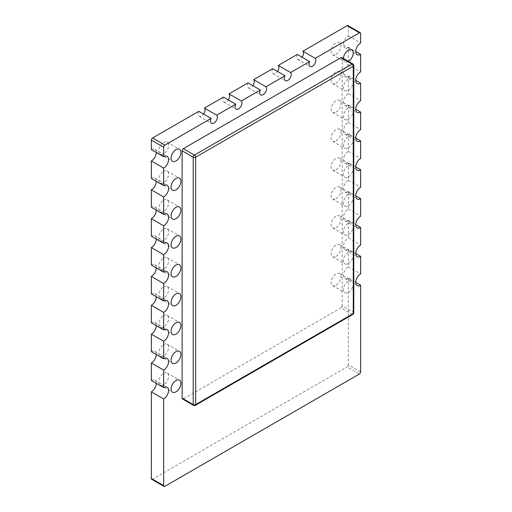 <?xml version="1.0" encoding="UTF-8"?>
<svg xmlns="http://www.w3.org/2000/svg" width="512" height="512" viewBox="0 0 512 512"><rect width="100%" height="100%" fill="white"/><g stroke="black" fill="none" stroke-linecap="round" stroke-linejoin="round"><path stroke-width="0.38" stroke-dasharray="2.56 1.92" d="M151.347 236.192A6.963 4.019 -60 0 1 151.36 236.186A6.963 4.019 -60 0 1 154.842 235.84A6.963 4.019 -60 0 1 156.282 239.04M163.667 257.958A6.944 4.006 -60 0 1 167.142 257.613A6.944 4.006 -60 0 1 168.205 263.174A6.944 4.006 -60 0 1 163.667 269.293A6.944 4.006 -60 0 1 160.198 269.638A6.944 4.006 -60 0 1 159.136 264.07A6.944 4.006 -60 0 1 163.667 257.958M151.347 265.05A6.963 4.019 -60 0 1 151.36 265.043A6.963 4.019 -60 0 1 154.842 264.698A6.963 4.019 -60 0 1 156.282 267.904M163.667 286.816A6.944 4.006 -60 0 1 167.142 286.47A6.944 4.006 -60 0 1 168.205 292.032A6.944 4.006 -60 0 1 163.667 298.15A6.944 4.006 -60 0 1 160.198 298.496A6.944 4.006 -60 0 1 159.136 292.934A6.944 4.006 -60 0 1 163.667 286.816M151.347 178.47A6.963 4.019 -60 0 1 151.36 178.464A6.963 4.019 -60 0 1 154.842 178.118A6.963 4.019 -60 0 1 156.282 181.318M163.667 200.237A6.944 4.006 -60 0 1 167.142 199.891A6.944 4.006 -60 0 1 168.205 205.453A6.944 4.006 -60 0 1 163.667 211.571A6.944 4.006 -60 0 1 160.198 211.917A6.944 4.006 -60 0 1 159.136 206.355A6.944 4.006 -60 0 1 163.667 200.237M151.347 207.328A6.963 4.019 -60 0 1 151.36 207.322A6.963 4.019 -60 0 1 154.842 206.982A6.963 4.019 -60 0 1 156.282 210.182M163.667 229.094A6.944 4.006 -60 0 1 167.142 228.749A6.944 4.006 -60 0 1 168.205 234.317A6.944 4.006 -60 0 1 163.667 240.429A6.944 4.006 -60 0 1 160.198 240.774A6.944 4.006 -60 0 1 159.136 235.213A6.944 4.006 -60 0 1 163.667 229.094M151.347 351.635A6.963 4.019 -60 0 1 151.36 351.629A6.963 4.019 -60 0 1 154.842 351.283A6.963 4.019 -60 0 1 156.282 354.483M163.667 373.395A6.944 4.006 -60 0 1 167.142 373.056A6.944 4.006 -60 0 1 168.205 378.618A6.944 4.006 -60 0 1 163.667 384.736A6.944 4.006 -60 0 1 160.198 385.075A6.944 4.006 -60 0 1 159.136 379.514A6.944 4.006 -60 0 1 163.667 373.395M151.347 380.493A6.963 4.019 -60 0 1 151.36 380.486A6.963 4.019 -60 0 1 154.842 380.141A6.963 4.019 -60 0 1 156.282 383.341M151.347 293.914A6.963 4.019 -60 0 1 151.36 293.907A6.963 4.019 -60 0 1 154.842 293.562A6.963 4.019 -60 0 1 156.282 296.762M163.667 315.674A6.944 4.006 -60 0 1 167.142 315.334A6.944 4.006 -60 0 1 168.205 320.896A6.944 4.006 -60 0 1 163.667 327.014A6.944 4.006 -60 0 1 160.198 327.354A6.944 4.006 -60 0 1 159.136 321.792A6.944 4.006 -60 0 1 163.667 315.674M151.347 322.771A6.963 4.019 -60 0 1 151.36 322.765A6.963 4.019 -60 0 1 154.842 322.419A6.963 4.019 -60 0 1 156.282 325.619M163.667 344.538A6.944 4.006 -60 0 1 167.142 344.192A6.944 4.006 -60 0 1 168.205 349.754A6.944 4.006 -60 0 1 163.667 355.872A6.944 4.006 -60 0 1 160.198 356.218A6.944 4.006 -60 0 1 159.136 350.656A6.944 4.006 -60 0 1 163.667 344.538M163.667 171.373A6.944 4.006 -60 0 1 167.142 171.034A6.944 4.006 -60 0 1 168.205 176.595A6.944 4.006 -60 0 1 163.667 182.707A6.944 4.006 -60 0 1 160.198 183.053A6.944 4.006 -60 0 1 159.136 177.491A6.944 4.006 -60 0 1 163.667 171.373M163.667 142.515A6.944 4.006 -60 0 1 167.142 142.17A6.944 4.006 -60 0 1 168.205 147.731A6.944 4.006 -60 0 1 163.667 153.85A6.944 4.006 -60 0 1 160.198 154.195A6.944 4.006 -60 0 1 159.136 148.634A6.944 4.006 -60 0 1 163.667 142.515M151.347 149.613A6.963 4.019 -60 0 1 151.36 149.606A6.963 4.019 -60 0 1 154.842 149.261A6.963 4.019 -60 0 1 156.282 152.461M347.981 25.6A1.741 1.005 -60 0 1 348.339 26.4L348.339 35.878A6.963 4.019 120 0 0 348.333 35.885A6.963 4.019 120 0 0 343.782 42.022A6.963 4.019 120 0 0 344.851 47.603A6.963 4.019 120 0 0 348.333 47.258A6.963 4.019 120 0 0 348.339 47.251L348.339 64.736A6.963 4.019 120 0 0 348.333 64.742A6.963 4.019 120 0 0 343.782 70.88A6.963 4.019 120 0 0 344.851 76.461A6.963 4.019 120 0 0 348.333 76.115A6.963 4.019 120 0 0 348.339 76.109L348.339 93.594A6.963 4.019 120 0 0 348.333 93.6A6.963 4.019 120 0 0 343.782 99.738A6.963 4.019 120 0 0 344.851 105.318A6.963 4.019 120 0 0 348.333 104.979A6.963 4.019 120 0 0 348.339 104.973L348.339 122.458A6.963 4.019 120 0 0 348.333 122.464A6.963 4.019 120 0 0 343.782 128.602A6.963 4.019 120 0 0 344.851 134.182A6.963 4.019 120 0 0 348.333 133.837A6.963 4.019 120 0 0 348.339 133.83L355.718 138.086M348.333 176.896A6.944 4.006 120 0 0 352.864 170.778A6.944 4.006 120 0 0 351.802 165.216A6.944 4.006 120 0 0 348.333 165.562A6.944 4.006 120 0 0 343.795 171.674A6.944 4.006 120 0 0 344.858 177.242A6.944 4.006 120 0 0 348.333 176.896M336.019 169.786A6.944 4.006 120 0 0 340.55 163.667A6.944 4.006 120 0 0 339.488 158.106A6.944 4.006 120 0 0 336.019 158.451A6.944 4.006 120 0 0 331.482 164.57A6.944 4.006 120 0 0 332.55 170.131A6.944 4.006 120 0 0 336.019 169.786M348.339 133.83L348.339 151.315A6.963 4.019 120 0 0 348.333 151.322A6.963 4.019 120 0 0 343.782 157.459A6.963 4.019 120 0 0 344.851 163.04A6.963 4.019 120 0 0 348.333 162.694A6.963 4.019 120 0 0 348.339 162.688L355.718 166.95M348.333 205.754A6.944 4.006 120 0 0 352.864 199.642A6.944 4.006 120 0 0 351.802 194.074A6.944 4.006 120 0 0 348.333 194.419A6.944 4.006 120 0 0 343.795 200.538A6.944 4.006 120 0 0 344.858 206.099A6.944 4.006 120 0 0 348.333 205.754M336.019 198.65A6.944 4.006 120 0 0 340.55 192.531A6.944 4.006 120 0 0 339.488 186.97A6.944 4.006 120 0 0 336.019 187.309A6.944 4.006 120 0 0 331.482 193.427A6.944 4.006 120 0 0 332.55 198.989A6.944 4.006 120 0 0 336.019 198.65M348.339 76.109L355.718 80.371M348.333 119.174A6.944 4.006 120 0 0 352.864 113.056A6.944 4.006 120 0 0 351.802 107.494A6.944 4.006 120 0 0 348.333 107.84A6.944 4.006 120 0 0 343.795 113.958A6.944 4.006 120 0 0 344.858 119.52A6.944 4.006 120 0 0 348.333 119.174M336.019 112.064A6.944 4.006 120 0 0 340.55 105.952A6.944 4.006 120 0 0 339.488 100.384A6.944 4.006 120 0 0 336.019 100.73A6.944 4.006 120 0 0 331.482 106.848A6.944 4.006 120 0 0 332.55 112.41A6.944 4.006 120 0 0 336.019 112.064M348.339 104.973L355.718 109.229M348.333 148.032A6.944 4.006 120 0 0 352.864 141.92A6.944 4.006 120 0 0 351.802 136.358A6.944 4.006 120 0 0 348.333 136.698A6.944 4.006 120 0 0 343.795 142.816A6.944 4.006 120 0 0 344.858 148.378A6.944 4.006 120 0 0 348.333 148.032M336.019 140.928A6.944 4.006 120 0 0 340.55 134.81A6.944 4.006 120 0 0 339.488 129.248A6.944 4.006 120 0 0 336.019 129.594A6.944 4.006 120 0 0 331.482 135.706A6.944 4.006 120 0 0 332.55 141.267A6.944 4.006 120 0 0 336.019 140.928M348.339 162.688L348.339 180.179A6.963 4.019 120 0 0 348.333 180.186A6.963 4.019 120 0 0 343.782 186.323A6.963 4.019 120 0 0 344.851 191.904A6.963 4.019 120 0 0 348.333 191.558A6.963 4.019 120 0 0 348.339 191.552L348.339 209.037A6.963 4.019 120 0 0 348.333 209.043A6.963 4.019 120 0 0 343.782 215.181A6.963 4.019 120 0 0 344.851 220.762A6.963 4.019 120 0 0 348.333 220.416A6.963 4.019 120 0 0 348.339 220.41L348.339 237.901A6.963 4.019 120 0 0 348.333 237.907A6.963 4.019 120 0 0 343.782 244.045A6.963 4.019 120 0 0 344.851 249.626A6.963 4.019 120 0 0 348.333 249.28A6.963 4.019 120 0 0 348.339 249.274L355.718 253.53M348.333 292.339A6.944 4.006 120 0 0 352.864 286.221A6.944 4.006 120 0 0 351.802 280.659A6.944 4.006 120 0 0 348.333 280.998A6.944 4.006 120 0 0 343.795 287.117A6.944 4.006 120 0 0 344.858 292.678A6.944 4.006 120 0 0 348.333 292.339M336.019 285.229A6.944 4.006 120 0 0 340.55 279.11A6.944 4.006 120 0 0 339.488 273.549A6.944 4.006 120 0 0 336.019 273.894A6.944 4.006 120 0 0 331.482 280.013A6.944 4.006 120 0 0 332.55 285.574A6.944 4.006 120 0 0 336.019 285.229M348.339 249.274L348.339 266.758A6.963 4.019 120 0 0 348.333 266.765A6.963 4.019 120 0 0 343.782 272.902A6.963 4.019 120 0 0 344.851 278.483A6.963 4.019 120 0 0 348.333 278.138A6.963 4.019 120 0 0 348.339 278.131L355.718 282.394M348.339 191.552L355.718 195.808M348.333 234.618A6.944 4.006 120 0 0 352.864 228.499A6.944 4.006 120 0 0 351.802 222.938A6.944 4.006 120 0 0 348.333 223.283A6.944 4.006 120 0 0 343.795 229.395A6.944 4.006 120 0 0 344.858 234.957A6.944 4.006 120 0 0 348.333 234.618M336.019 227.507A6.944 4.006 120 0 0 340.55 221.389A6.944 4.006 120 0 0 339.488 215.827A6.944 4.006 120 0 0 336.019 216.173A6.944 4.006 120 0 0 331.482 222.291A6.944 4.006 120 0 0 332.55 227.853A6.944 4.006 120 0 0 336.019 227.507M348.339 220.41L355.718 224.672M348.333 263.475A6.944 4.006 120 0 0 352.864 257.357A6.944 4.006 120 0 0 351.802 251.795A6.944 4.006 120 0 0 348.333 252.141A6.944 4.006 120 0 0 343.795 258.259A6.944 4.006 120 0 0 344.858 263.821A6.944 4.006 120 0 0 348.333 263.475M336.019 256.365A6.944 4.006 120 0 0 340.55 250.253A6.944 4.006 120 0 0 339.488 244.691A6.944 4.006 120 0 0 336.019 245.03A6.944 4.006 120 0 0 331.482 251.149A6.944 4.006 120 0 0 332.55 256.71A6.944 4.006 120 0 0 336.019 256.365M348.333 90.317A6.944 4.006 120 0 0 352.864 84.198A6.944 4.006 120 0 0 351.802 78.637A6.944 4.006 120 0 0 348.333 78.976A6.944 4.006 120 0 0 343.795 85.094A6.944 4.006 120 0 0 344.858 90.656A6.944 4.006 120 0 0 348.333 90.317M336.019 83.206A6.944 4.006 120 0 0 340.55 77.088A6.944 4.006 120 0 0 339.488 71.526A6.944 4.006 120 0 0 336.019 71.872A6.944 4.006 120 0 0 331.482 77.984A6.944 4.006 120 0 0 332.55 83.552A6.944 4.006 120 0 0 336.019 83.206M343.424 58.509A6.944 4.006 120 0 0 344.858 61.798A6.944 4.006 120 0 0 348.333 61.453A6.944 4.006 120 0 0 348.422 61.395M336.019 54.342A6.944 4.006 120 0 0 340.55 48.23A6.944 4.006 120 0 0 339.488 42.669A6.944 4.006 120 0 0 336.019 43.008A6.944 4.006 120 0 0 331.482 49.126A6.944 4.006 120 0 0 332.55 54.688A6.944 4.006 120 0 0 336.019 54.342M348.339 47.251L355.718 51.507M341.824 57.587A1.741 1.005 -60 0 1 342.182 58.387L353.267 64.781L353.267 312.16L342.182 305.76L342.182 58.387M342.182 305.76A1.741 1.005 -60 0 1 340.954 307.891L352.032 314.291L194.438 405.28L183.36 398.88L340.954 307.891M183.36 398.88A1.741 1.005 -60 0 1 182.49 398.963M360.653 371.872L348.339 364.762L348.339 278.131M348.339 364.762A1.741 1.005 -60 0 1 347.11 366.893L359.424 374.003M164.89 486.317L152.576 479.206L347.11 366.893M152.576 479.206A1.741 1.005 -60 0 1 151.706 479.29M198.797 111.315A4.87 2.816 120 0 0 199.162 116.237A4.87 2.816 120 0 0 203.603 114.093M223.418 97.101A4.87 2.816 120 0 0 223.782 102.016A4.87 2.816 120 0 0 228.224 99.872M248.045 82.88A4.87 2.816 120 0 0 248.41 87.802A4.87 2.816 120 0 0 252.851 85.658M272.666 68.666A4.87 2.816 120 0 0 273.03 73.587A4.87 2.816 120 0 0 277.478 71.443M297.293 54.451A4.87 2.816 120 0 0 297.658 59.366A4.87 2.816 120 0 0 302.099 57.222M348.339 151.315L360.653 158.426M348.339 180.179L360.653 187.283M348.339 93.594L360.653 100.704M348.339 122.458L360.653 129.568M348.339 266.758L360.653 273.869M348.339 209.037L360.653 216.147M348.339 237.901L360.653 245.005M348.339 64.736L360.653 71.846M348.339 35.878L360.653 42.982M348.339 26.4L360.653 33.504M353.779 65.491A1.741 1.005 180 0 0 353.267 64.781A1.741 1.005 120 0 0 352.909 63.987M193.568 405.363A1.741 1.005 120 0 0 194.438 405.28A1.741 1.005 60 0 0 195.309 405.363M352.909 314.374A1.741 1.005 -120 0 1 352.032 314.291A1.741 1.005 120 0 0 353.267 312.16A1.741 1.005 180 0 1 353.779 312.87M154.842 235.84L167.149 242.95M167.142 257.613L179.45 264.723M154.842 264.698L167.149 271.808M167.142 286.47L179.45 293.581M154.842 178.118L167.149 185.229M167.142 199.891L179.45 207.002M154.842 206.982L167.149 214.086M167.142 228.749L179.45 235.859M154.842 351.283L167.149 358.387M167.142 373.056L179.45 380.16M154.842 380.141L167.149 387.251M154.842 293.562L167.149 300.672M167.142 315.334L179.45 322.438M154.842 322.419L167.149 329.53M167.142 344.192L179.45 351.302M167.142 171.034L179.45 178.138M167.142 142.17L179.45 149.28M154.842 149.261L167.149 156.365M344.851 134.182L357.158 141.293M339.488 158.106L351.802 165.216M344.851 163.04L357.158 170.15M339.488 186.97L351.802 194.074M344.851 76.461L357.158 83.571M339.488 100.384L351.802 107.494M344.851 105.318L357.158 112.429M339.488 129.248L351.802 136.358M344.851 249.626L357.158 256.73M339.488 273.549L351.802 280.659M344.851 278.483L357.158 285.594M344.851 191.904L357.158 199.008M339.488 215.827L351.802 222.938M344.851 220.762L357.158 227.872M339.488 244.691L351.802 251.795M339.488 71.526L351.802 78.637M339.488 42.669L351.802 49.773M344.851 47.603L357.158 54.707M332.55 54.688L344.858 61.798M332.55 83.552L344.858 90.656M332.55 256.71L344.858 263.821M332.55 227.853L344.858 234.957M332.55 285.574L344.858 292.678M332.55 141.267L344.858 148.378M332.55 112.41L344.858 119.52M332.55 198.989L344.858 206.099M332.55 170.131L344.858 177.242M160.198 154.195L172.512 161.299M160.198 183.053L172.512 190.163M160.198 356.218L172.512 363.328M160.198 327.354L172.512 334.464M160.198 385.075L172.512 392.186M160.198 240.774L172.512 247.885M160.198 211.917L172.512 219.021M160.198 298.496L172.512 305.606M160.198 269.638L172.512 276.742M297.658 59.366L309.971 66.477M199.162 116.237L211.469 123.341M223.782 102.016L236.096 109.126M248.41 87.802L260.723 94.912M273.03 73.587L285.344 80.691"/><path stroke-width="0.77" d="M156.282 210.182A6.963 4.019 -60 0 1 151.36 218.701A6.963 4.019 -60 0 1 151.347 218.707L151.347 236.192L163.661 243.302A6.963 4.019 -60 0 1 163.667 243.296A6.963 4.019 -60 0 1 167.149 242.95A6.963 4.019 -60 0 1 168.218 248.531A6.963 4.019 -60 0 1 163.667 254.669A6.963 4.019 -60 0 1 163.661 254.675L163.661 272.16A6.963 4.019 -60 0 1 163.667 272.154A6.963 4.019 -60 0 1 167.149 271.808A6.963 4.019 -60 0 1 168.218 277.389A6.963 4.019 -60 0 1 163.667 283.526A6.963 4.019 -60 0 1 163.661 283.533L163.661 301.018A6.963 4.019 -60 0 1 163.667 301.011A6.963 4.019 -60 0 1 167.149 300.672A6.963 4.019 -60 0 1 168.218 306.253A6.963 4.019 -60 0 1 163.667 312.39A6.963 4.019 -60 0 1 163.661 312.397L163.661 329.882A6.963 4.019 -60 0 1 163.667 329.875A6.963 4.019 -60 0 1 167.149 329.53A6.963 4.019 -60 0 1 168.218 335.11A6.963 4.019 -60 0 1 163.667 341.248A6.963 4.019 -60 0 1 163.661 341.254L163.661 358.739A6.963 4.019 -60 0 1 163.667 358.733A6.963 4.019 -60 0 1 167.149 358.387A6.963 4.019 -60 0 1 168.218 363.968A6.963 4.019 -60 0 1 163.667 370.106A6.963 4.019 -60 0 1 163.661 370.112L163.661 387.603A6.963 4.019 -60 0 1 163.667 387.597A6.963 4.019 -60 0 1 167.149 387.251A6.963 4.019 -60 0 1 168.218 392.832A6.963 4.019 -60 0 1 163.667 398.97A6.963 4.019 -60 0 1 163.661 398.976L163.661 485.6A1.741 1.005 120 0 0 164.019 486.4A1.741 1.005 120 0 0 164.89 486.317L359.424 374.003A1.741 1.005 120 0 0 360.653 371.872L360.653 285.242A6.963 4.019 120 0 0 360.653 285.242L355.718 282.394M156.282 239.04A6.963 4.019 -60 0 1 151.36 247.558L163.661 254.675M175.981 265.062A6.944 4.006 -60 0 1 179.45 264.723A6.944 4.006 -60 0 1 180.518 270.285A6.944 4.006 -60 0 1 175.981 276.397A6.944 4.006 -60 0 1 172.512 276.742A6.944 4.006 -60 0 1 171.45 271.181A6.944 4.006 -60 0 1 175.981 265.062M156.282 267.904A6.963 4.019 -60 0 1 151.36 276.416L163.661 283.533M151.36 247.558A6.963 4.019 -60 0 1 151.347 247.565L151.347 265.05L163.661 272.16M175.981 293.926A6.944 4.006 -60 0 1 179.45 293.581A6.944 4.006 -60 0 1 180.518 299.142A6.944 4.006 -60 0 1 175.981 305.261A6.944 4.006 -60 0 1 172.512 305.606A6.944 4.006 -60 0 1 171.45 300.045A6.944 4.006 -60 0 1 175.981 293.926M156.282 152.461A6.963 4.019 -60 0 1 151.36 160.979L151.347 178.47L163.661 185.581A6.963 4.019 -60 0 1 163.667 185.574A6.963 4.019 -60 0 1 167.149 185.229A6.963 4.019 -60 0 1 168.218 190.81A6.963 4.019 -60 0 1 163.667 196.947A6.963 4.019 -60 0 1 163.661 196.954L163.661 214.438A6.963 4.019 -60 0 1 163.667 214.432A6.963 4.019 -60 0 1 167.149 214.086A6.963 4.019 -60 0 1 168.218 219.667A6.963 4.019 -60 0 1 163.667 225.805A6.963 4.019 -60 0 1 163.661 225.811L163.661 243.302M156.282 181.318A6.963 4.019 -60 0 1 151.36 189.837A6.963 4.019 -60 0 1 151.347 189.843L163.661 196.954M175.981 207.341A6.944 4.006 -60 0 1 179.45 207.002A6.944 4.006 -60 0 1 180.518 212.563A6.944 4.006 -60 0 1 175.981 218.682A6.944 4.006 -60 0 1 172.512 219.021A6.944 4.006 -60 0 1 171.45 213.459A6.944 4.006 -60 0 1 175.981 207.341M151.347 189.843L151.347 207.328L163.661 214.438M175.981 236.205A6.944 4.006 -60 0 1 179.45 235.859A6.944 4.006 -60 0 1 180.518 241.421A6.944 4.006 -60 0 1 175.981 247.539A6.944 4.006 -60 0 1 172.512 247.885A6.944 4.006 -60 0 1 171.45 242.323A6.944 4.006 -60 0 1 175.981 236.205M156.282 354.483A6.963 4.019 -60 0 1 151.36 363.002L163.661 370.112M156.282 325.619A6.963 4.019 -60 0 1 151.36 334.138L151.347 351.635L163.661 358.739M175.981 380.506A6.944 4.006 -60 0 1 179.45 380.16A6.944 4.006 -60 0 1 180.518 385.722A6.944 4.006 -60 0 1 175.981 391.84A6.944 4.006 -60 0 1 172.512 392.186A6.944 4.006 -60 0 1 171.45 386.624A6.944 4.006 -60 0 1 175.981 380.506M156.282 383.341A6.963 4.019 -60 0 1 151.36 391.859L151.347 478.496L163.661 485.6M151.36 363.002A6.963 4.019 -60 0 1 151.347 363.008L151.347 380.493L163.661 387.603M156.282 296.762A6.963 4.019 -60 0 1 151.36 305.28L163.661 312.397M151.36 276.416A6.963 4.019 -60 0 1 151.347 276.422L151.347 293.914L163.661 301.018M175.981 322.784A6.944 4.006 -60 0 1 179.45 322.438A6.944 4.006 -60 0 1 180.518 328.006A6.944 4.006 -60 0 1 175.981 334.118A6.944 4.006 -60 0 1 172.512 334.464A6.944 4.006 -60 0 1 171.45 328.902A6.944 4.006 -60 0 1 175.981 322.784M151.36 305.28A6.963 4.019 -60 0 1 151.347 305.286L151.347 322.771L163.661 329.882M175.981 351.648A6.944 4.006 -60 0 1 179.45 351.302A6.944 4.006 -60 0 1 180.518 356.864A6.944 4.006 -60 0 1 175.981 362.982A6.944 4.006 -60 0 1 172.512 363.328A6.944 4.006 -60 0 1 171.45 357.76A6.944 4.006 -60 0 1 175.981 351.648M175.981 178.483A6.944 4.006 -60 0 1 179.45 178.138A6.944 4.006 -60 0 1 180.518 183.699A6.944 4.006 -60 0 1 175.981 189.818A6.944 4.006 -60 0 1 172.512 190.163A6.944 4.006 -60 0 1 171.45 184.602A6.944 4.006 -60 0 1 175.981 178.483M175.981 149.626A6.944 4.006 -60 0 1 179.45 149.28A6.944 4.006 -60 0 1 180.518 154.842A6.944 4.006 -60 0 1 175.981 160.96A6.944 4.006 -60 0 1 172.512 161.299A6.944 4.006 -60 0 1 171.45 155.738A6.944 4.006 -60 0 1 175.981 149.626M203.603 114.093A4.87 2.816 120 0 0 204.397 108.083L223.418 97.101L235.731 104.205L216.71 115.187A4.87 2.816 120 0 1 216.134 120.87A4.87 2.816 120 0 1 211.469 123.341A4.87 2.816 120 0 1 211.11 118.426L164.89 145.107A1.741 1.005 120 0 0 163.661 147.238L151.347 140.128L151.347 149.613L163.661 156.717A6.963 4.019 -60 0 1 163.667 156.71A6.963 4.019 -60 0 1 167.149 156.365A6.963 4.019 -60 0 1 168.218 161.946A6.963 4.019 -60 0 1 163.667 168.083A6.963 4.019 -60 0 1 163.661 168.09L163.661 185.581M355.718 138.086L360.653 140.941A6.963 4.019 120 0 1 360.64 140.947A6.963 4.019 120 0 1 357.158 141.293A6.963 4.019 120 0 1 356.09 135.712A6.963 4.019 120 0 1 360.64 129.574A6.963 4.019 120 0 0 360.64 129.574L360.653 112.077L355.718 109.229M355.718 166.95L360.653 169.798A6.963 4.019 120 0 0 360.653 169.798A6.963 4.019 120 0 1 357.158 170.15A6.963 4.019 120 0 1 356.09 164.57A6.963 4.019 120 0 1 360.64 158.432A6.963 4.019 120 0 0 360.64 158.432L360.653 140.941M355.718 80.371L360.653 83.219A6.963 4.019 120 0 0 360.653 83.219A6.963 4.019 120 0 1 357.158 83.571A6.963 4.019 120 0 1 356.09 77.99A6.963 4.019 120 0 1 360.64 71.853A6.963 4.019 120 0 0 360.64 71.853L360.653 54.355A6.963 4.019 120 0 0 360.653 54.355L355.718 51.507M360.653 83.219L360.653 100.704A6.963 4.019 120 0 0 360.64 100.71A6.963 4.019 120 0 0 356.09 106.848A6.963 4.019 120 0 0 357.158 112.429A6.963 4.019 120 0 0 360.64 112.083A6.963 4.019 120 0 0 360.653 112.077M355.718 253.53L360.653 256.378A6.963 4.019 120 0 0 360.653 256.378A6.963 4.019 120 0 1 357.158 256.73A6.963 4.019 120 0 1 356.09 251.149A6.963 4.019 120 0 1 360.64 245.011A6.963 4.019 120 0 1 360.653 245.005L360.653 227.52A6.963 4.019 120 0 0 360.653 227.52L355.718 224.672M360.653 256.378L360.653 273.869A6.963 4.019 120 0 0 360.64 273.875A6.963 4.019 120 0 0 356.09 280.013A6.963 4.019 120 0 0 357.158 285.594A6.963 4.019 120 0 0 360.64 285.248M355.718 195.808L360.653 198.662A6.963 4.019 120 0 0 360.653 198.662A6.963 4.019 120 0 1 357.158 199.008A6.963 4.019 120 0 1 356.09 193.427A6.963 4.019 120 0 1 360.64 187.29A6.963 4.019 120 0 0 360.64 187.29L360.653 169.798M360.653 198.662L360.653 216.147A6.963 4.019 120 0 0 360.64 216.154A6.963 4.019 120 0 0 356.09 222.291A6.963 4.019 120 0 0 357.158 227.872A6.963 4.019 120 0 0 360.64 227.526M348.422 61.395A6.944 4.006 120 0 0 352.883 55.277A6.944 4.006 120 0 0 351.802 49.773A6.944 4.006 120 0 0 348.333 50.118A6.944 4.006 120 0 0 343.424 58.509M359.424 32.794L347.11 25.683L302.893 51.213L315.206 58.323L359.424 32.794A1.741 1.005 120 0 1 360.294 32.71A1.741 1.005 120 0 1 360.653 33.504L360.653 42.982A6.963 4.019 120 0 0 360.64 42.989A6.963 4.019 120 0 0 356.09 49.126A6.963 4.019 120 0 0 357.158 54.707A6.963 4.019 120 0 0 360.64 54.362M297.293 54.451L278.272 65.434L290.579 72.538L309.606 61.555L297.293 54.451M284.979 75.776L265.958 86.758L253.645 79.648L272.666 68.666L284.979 75.776A4.87 2.816 120 0 0 285.344 80.691A4.87 2.816 120 0 0 290.01 78.221A4.87 2.816 120 0 0 290.579 72.538M260.358 89.99L241.331 100.973L229.018 93.862L248.045 82.88L260.358 89.99A4.87 2.816 120 0 0 260.723 94.912A4.87 2.816 120 0 0 265.382 92.435A4.87 2.816 120 0 0 265.958 86.758M204.397 108.083L216.71 115.187M151.347 218.707L163.661 225.811M151.36 160.979A6.963 4.019 -60 0 1 151.347 160.986L163.661 168.09M151.36 334.138A6.963 4.019 -60 0 1 151.347 334.144L163.661 341.254M151.36 391.859A6.963 4.019 -60 0 1 151.347 391.866L163.661 398.976M163.661 147.238L163.661 156.717M309.606 61.555A4.87 2.816 120 0 0 309.971 66.477A4.87 2.816 120 0 0 314.637 64.006A4.87 2.816 120 0 0 315.206 58.323M235.731 104.205A4.87 2.816 120 0 0 236.096 109.126A4.87 2.816 120 0 0 240.762 106.656A4.87 2.816 120 0 0 241.331 100.973M182.125 150.797L182.125 398.17L193.21 404.563L193.21 157.19L182.125 150.797A1.741 1.005 -60 0 1 183.36 148.659L194.438 155.059L352.032 64.07L340.954 57.677L183.36 148.659M340.954 57.677A1.741 1.005 -60 0 1 341.824 57.587L352.909 63.987A1.741 1.005 120 0 0 352.032 64.07A1.741 1.005 60 0 1 353.267 66.202L195.667 157.19L195.667 404.563L353.267 313.581L353.267 66.202A1.741 1.005 180 0 0 353.779 65.491A1.741 1.741 0 0 0 352.909 63.987M193.568 405.363A1.741 1.741 0 0 0 195.309 405.363A1.741 1.005 60 0 0 195.667 404.563A1.741 1.005 180 0 1 193.21 404.563A1.741 1.005 120 0 0 193.568 405.363L182.49 398.963A1.741 1.005 -60 0 1 182.125 398.17M164.019 486.4L151.706 479.29A1.741 1.005 -60 0 1 151.347 478.496M151.347 140.128A1.741 1.005 -60 0 1 152.576 137.997L164.89 145.107M211.11 118.426L198.797 111.315L152.576 137.997M228.224 99.872A4.87 2.816 120 0 0 229.018 93.862M252.851 85.658A4.87 2.816 120 0 0 253.645 79.648M277.478 71.443A4.87 2.816 120 0 0 278.272 65.434M302.099 57.222A4.87 2.816 120 0 0 302.893 51.213M347.11 25.683A1.741 1.005 -60 0 1 347.981 25.6L360.294 32.71M194.438 155.059A1.741 1.005 120 0 0 193.21 157.19A1.741 1.005 180 0 0 195.667 157.19A1.741 1.005 -120 0 0 194.438 155.059M353.779 312.87A1.741 1.005 180 0 1 353.267 313.581A1.741 1.005 -120 0 1 352.909 314.374A1.741 1.741 0 0 0 353.779 312.87L353.779 65.491M352.909 314.374L195.309 405.363"/></g></svg>
